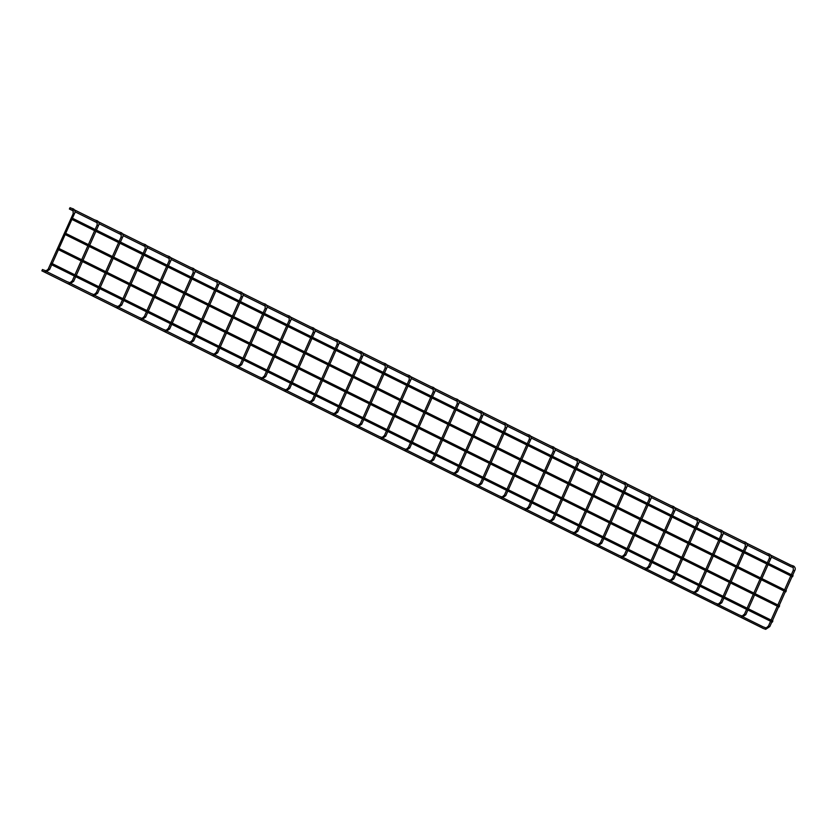<?xml version="1.0" encoding="UTF-8"?>
<svg xmlns="http://www.w3.org/2000/svg" width="837" height="837" viewBox="0 0 837 837"><rect width="100%" height="100%" fill="white"/><g stroke="black" fill="none" stroke-linecap="round" stroke-linejoin="round"><path stroke-width="1.26" d="M70.203 208.068A0.732 0.586 -70.4 0 1 70.695 207.984L73.551 208.999C75.194 210.401 75.508 211.96 74.472 213.665L73.143 213.069L73.06 210.369A0.732 0.586 -70.4 0 1 73.551 208.999M73.06 210.369L70.214 209.355A0.732 0.586 -70.4 0 1 69.848 208.842M42.677 269.891A0.732 0.586 -70.4 0 1 43.168 269.817L46.014 270.822A0.732 0.586 109.6 0 0 45.533 272.203L49.634 269.441L51.706 264.795M45.533 272.203L42.677 271.188A0.732 0.586 -70.4 0 1 42.321 270.675M71.281 219.106L71.836 217.934L71.281 219.106M71.836 217.934L793.068 575.584L792.513 576.745L71.26 219.095M64.543 234.224L65.098 233.063L64.543 234.224M65.098 233.063L786.33 590.702L785.786 591.874L64.522 234.214M69.408 208.999L70.026 207.681L69.408 208.999M790.839 566.639L771.139 556.971M57.816 249.353L58.36 248.181L57.816 249.353M58.36 248.181L779.603 605.831L779.048 607.003L57.784 249.342M51.078 264.482L51.632 263.31L51.078 264.482L772.321 622.121L772.865 620.96L51.632 263.31M41.881 270.822L42.499 269.504L41.881 270.822M763.313 628.472L41.85 270.811M790.39 566.482L793.235 567.496A0.732 0.586 -70.4 0 1 793.727 566.115L790.881 565.101M793.581 570.342L794.648 570.782C795.684 569.076 795.38 567.528 793.727 566.115M768.743 626.128L769.82 626.568L771.892 621.912M766.253 627.97A0.732 0.586 109.6 0 0 765.709 629.319L769.82 626.568M769.569 558.436L769.276 555.611A0.732 0.586 -70.4 0 1 769.716 554.209L766.87 553.205M767.299 562.799L769.318 558.289L770.647 558.875C771.683 557.17 771.369 555.622 769.716 554.209M744.742 614.222L745.809 614.661L747.88 610.006M742.241 616.063A0.732 0.586 109.6 0 0 741.708 617.424L745.809 614.661M742.377 542.669L745.223 543.684A0.732 0.586 -70.4 0 1 745.715 542.313L742.869 541.298M745.568 546.54L746.635 546.979C747.671 545.274 747.368 543.715 745.715 542.313M720.73 602.316L721.808 602.755L723.879 598.11M718.24 604.157A0.732 0.586 109.6 0 0 717.696 605.517L721.808 602.755M718.376 530.773L721.222 531.777A0.732 0.586 -70.4 0 1 721.714 530.407L718.857 529.392M721.557 534.634L722.634 535.073C723.67 533.368 723.356 531.809 721.714 530.407M696.729 590.409L697.796 590.849L699.868 586.203M694.229 592.261A0.732 0.586 109.6 0 0 693.695 593.611L697.796 590.849M694.365 518.867L697.211 519.882A0.732 0.586 -70.4 0 1 697.702 518.501L694.856 517.486M697.556 522.727L698.633 523.167C699.669 521.461 699.355 519.903 697.702 518.501M672.718 578.503L673.795 578.953L675.867 574.297M670.228 580.355A0.732 0.586 109.6 0 0 669.684 581.705L673.795 578.953M670.364 506.96L673.21 507.975A0.732 0.586 -70.4 0 1 673.701 506.594L670.845 505.59M673.544 510.821L674.622 511.261C675.658 509.555 675.354 508.007 673.701 506.594M648.717 566.607L649.784 567.047L651.856 562.391M646.216 568.449A0.732 0.586 109.6 0 0 645.683 569.798L649.784 567.047M646.352 495.054L649.198 496.069A0.732 0.586 -70.4 0 1 649.69 494.698L646.844 493.684M649.543 498.915L650.621 499.365C651.657 497.649 651.343 496.1 649.69 494.698M624.705 554.701L625.783 555.14L627.855 550.484M622.215 556.542A0.732 0.586 109.6 0 0 621.671 557.902L625.783 555.14M622.351 483.148L625.197 484.163A0.732 0.586 -70.4 0 1 625.689 482.792L622.833 481.777M625.532 487.019L626.61 487.458C627.645 485.753 627.342 484.194 625.689 482.792M600.704 542.794L601.772 543.234L603.843 538.589M598.204 544.646A0.732 0.586 109.6 0 0 597.67 545.996L601.772 543.234M598.34 471.252L601.186 472.256A0.732 0.586 -70.4 0 1 601.677 470.886L598.832 469.871M601.531 475.113L602.609 475.552C603.644 473.847 603.331 472.288 601.677 470.886M576.693 530.888L577.771 531.328L579.842 526.682M574.203 532.74A0.732 0.586 109.6 0 0 573.659 534.09L577.771 531.328M574.339 459.346L577.185 460.36A0.732 0.586 -70.4 0 1 577.676 458.979L574.82 457.965M577.52 463.206L578.597 463.646C579.633 461.94 579.33 460.381 577.676 458.979M552.692 518.982L553.759 519.432L555.831 514.776M550.191 520.834A0.732 0.586 109.6 0 0 549.658 522.183L553.759 519.432M550.327 447.439L553.173 448.454A0.732 0.586 -70.4 0 1 553.665 447.073L550.819 446.069M553.519 451.3L554.596 451.739C555.632 450.034 555.318 448.486 553.665 447.073M528.681 507.086L529.758 507.525L531.83 502.87M526.191 508.927A0.732 0.586 109.6 0 0 525.646 510.288L529.758 507.525M529.518 439.394L529.214 436.569A0.732 0.586 -70.4 0 1 529.664 435.177L526.808 434.162M527.247 443.767L529.256 439.247L530.585 439.843C531.621 438.138 531.317 436.579 529.664 435.177M504.68 495.18L505.747 495.619L507.818 490.974M502.179 497.021A0.732 0.586 109.6 0 0 501.645 498.381L505.747 495.619M502.315 423.627L505.161 424.641A0.732 0.586 -70.4 0 1 505.653 423.271L502.807 422.256M505.506 427.498L506.584 427.937C507.62 426.232 507.306 424.673 505.653 423.271M480.668 483.273L481.746 483.713L483.817 479.067M478.178 485.125A0.732 0.586 109.6 0 0 477.634 486.475L481.746 483.713M478.314 411.731L481.16 412.735A0.732 0.586 -70.4 0 1 481.652 411.365L478.795 410.35M481.505 415.591L482.572 416.031C483.608 414.325 483.305 412.767 481.652 411.365M456.667 471.367L457.734 471.817L459.806 467.161M454.177 473.219A0.732 0.586 109.6 0 0 453.633 474.569L457.734 471.817M454.303 399.824L457.159 400.839A0.732 0.586 -70.4 0 1 457.64 399.458L454.794 398.443M457.494 403.685L458.571 404.125C459.607 402.419 459.293 400.871 457.64 399.458M432.656 459.471L433.733 459.911L435.805 455.255M430.166 461.313A0.732 0.586 109.6 0 0 429.622 462.662L433.733 459.911M430.302 387.918L433.147 388.933A0.732 0.586 -70.4 0 1 433.639 387.552L430.783 386.548M433.493 391.779L434.56 392.229C435.596 390.513 435.292 388.964 433.639 387.552M408.655 447.565L409.732 448.004L411.794 443.348M406.165 449.406A0.732 0.586 109.6 0 0 405.621 450.766L409.732 448.004M406.29 376.012L409.147 377.027A0.732 0.586 -70.4 0 1 409.628 375.656L406.782 374.641M409.481 379.883L410.559 380.322C411.595 378.617 411.281 377.058 409.628 375.656M384.643 435.658L385.721 436.098L387.793 431.453M382.153 437.51A0.732 0.586 109.6 0 0 381.609 438.86L385.721 436.098M382.289 364.116L385.135 365.12A0.732 0.586 -70.4 0 1 385.627 363.75L382.771 362.735M385.48 367.977L386.548 368.416C387.583 366.711 387.28 365.152 385.627 363.75M360.642 423.752L361.72 424.192L363.781 419.546M358.152 425.604A0.732 0.586 109.6 0 0 357.608 426.954L361.72 424.192M358.278 352.21L361.134 353.224A0.732 0.586 -70.4 0 1 361.615 351.843L358.77 350.829M361.469 356.07L362.547 356.51C363.582 354.804 363.268 353.245 361.615 351.843M336.631 411.846L337.709 412.296L339.78 407.64M334.141 413.698A0.732 0.586 109.6 0 0 333.597 415.047L337.709 412.296M334.277 340.303L337.123 341.318A0.732 0.586 -70.4 0 1 337.614 339.937L334.769 338.933M337.468 344.164L338.535 344.603C339.571 342.898 339.267 341.35 337.614 339.937M312.63 399.95L313.708 400.389L315.769 395.734M310.14 401.791A0.732 0.586 109.6 0 0 309.596 403.141L313.708 400.389M313.457 332.258L313.164 329.433A0.732 0.586 -70.4 0 1 313.603 328.041L310.757 327.026M311.186 336.631L313.195 332.111L314.534 332.707C315.57 331.002 315.256 329.443 313.603 328.041M288.619 388.044L289.696 388.483L291.768 383.838M286.128 389.885A0.732 0.586 109.6 0 0 285.584 391.245L289.696 388.483M286.264 316.491L289.11 317.505A0.732 0.586 -70.4 0 1 289.602 316.135L286.756 315.12M289.456 320.362L290.523 320.801C291.558 319.096 291.255 317.537 289.602 316.135M264.618 376.137L265.695 376.577L267.767 371.931M262.127 377.989A0.732 0.586 109.6 0 0 261.583 379.339L265.695 376.577M262.253 304.595L265.109 305.599A0.732 0.586 -70.4 0 1 265.591 304.229L262.745 303.214M265.444 308.455L266.522 308.895C267.558 307.189 267.244 305.631 265.591 304.229M240.617 364.231L241.684 364.681L243.755 360.025M238.116 366.083A0.732 0.586 109.6 0 0 237.582 367.433L241.684 364.681M238.252 292.688L241.098 293.703A0.732 0.586 -70.4 0 1 241.59 292.322L238.744 291.307M241.443 296.549L242.51 296.989C243.546 295.283 243.243 293.735 241.59 292.322M216.605 352.335L217.683 352.775L219.754 348.119M214.115 354.177A0.732 0.586 109.6 0 0 213.571 355.526L217.683 352.775M214.241 280.782L217.097 281.797A0.732 0.586 -70.4 0 1 217.578 280.416L214.732 279.412M217.432 284.643L218.509 285.082C219.545 283.377 219.231 281.828 217.578 280.416M192.604 340.429L193.671 340.868L195.743 336.212M190.104 342.27A0.732 0.586 109.6 0 0 189.57 343.63L193.671 340.868M190.24 268.876L193.085 269.891A0.732 0.586 -70.4 0 1 193.577 268.52L190.731 267.505M193.431 272.747L194.498 273.186C195.534 271.481 195.23 269.922 193.577 268.52M168.593 328.522L169.67 328.962L171.742 324.317M166.103 330.364A0.732 0.586 109.6 0 0 165.559 331.724L169.67 328.962M166.228 256.98L169.084 257.984A0.732 0.586 -70.4 0 1 169.566 256.614L166.72 255.599M169.419 260.841L170.497 261.28C171.533 259.575 171.219 258.016 169.566 256.614M144.592 316.616L145.659 317.056L147.73 312.41M142.091 318.468A0.732 0.586 109.6 0 0 141.558 319.818L145.659 317.056M142.227 245.074L145.073 246.088A0.732 0.586 -70.4 0 1 145.565 244.707L142.719 243.693M145.418 248.934L146.485 249.374C147.521 247.668 147.218 246.109 145.565 244.707M120.58 304.71L121.658 305.16L123.73 300.504M118.09 306.562A0.732 0.586 109.6 0 0 117.546 307.911L121.658 305.16M118.216 233.167L121.072 234.182A0.732 0.586 -70.4 0 1 121.553 232.801L118.708 231.797M121.407 237.028L122.484 237.467C123.52 235.762 123.206 234.214 121.553 232.801M96.579 292.814L97.647 293.253L99.718 288.598M94.079 294.655A0.732 0.586 109.6 0 0 93.545 296.005L97.647 293.253M94.215 221.261L97.061 222.276A0.732 0.586 -70.4 0 1 97.552 220.905L94.707 219.89M97.406 225.122L98.473 225.571C99.509 223.856 99.205 222.307 97.552 220.905M72.568 280.908L73.646 281.347L75.717 276.691M70.078 282.749A0.732 0.586 109.6 0 0 69.534 284.109L73.646 281.347M73.394 213.226L48.305 268.855L49.634 269.441M48.567 269.001L46.014 270.822A0.732 0.586 109.6 0 1 46.066 270.853M793.235 567.496L793.319 570.196L791.31 574.705M772.415 620.73L778.619 606.794M779.153 605.611L785.357 591.665M785.88 590.483L792.095 576.536M792.618 575.354L794.648 570.782M763.344 626.934L766.2 627.949L768.481 625.971L770.584 621.263M771.107 620.081L777.311 606.145M777.845 604.963L784.049 591.016M784.572 589.834L790.777 575.887M762.863 628.315L765.709 629.319M769.234 555.59L766.378 554.575M748.404 608.823L754.618 594.887M755.141 593.705L761.346 579.759M761.879 578.576L768.084 564.64M768.607 563.447L770.647 558.875M739.343 615.028L742.189 616.042L744.48 614.065L746.573 609.357M747.096 608.175L753.31 594.239M753.834 593.056L760.038 579.11M760.571 577.928L766.776 563.992M738.851 616.409L741.708 617.424M745.223 543.684L745.307 546.383L743.298 550.903M724.403 596.927L730.607 582.981M731.14 581.799L737.345 567.852M737.868 566.67L744.083 552.734M744.606 551.552L746.635 546.979M715.342 603.132L718.188 604.136L720.469 602.159L722.572 597.461M723.095 596.279L729.299 582.332M729.833 581.15L736.037 567.204M736.56 566.021L742.775 552.085M714.85 604.502L717.696 605.517M721.222 531.777L721.306 534.477L719.286 538.997M700.402 585.021L706.606 571.075M707.129 569.892L713.333 555.956M713.867 554.774L720.071 540.828M720.594 539.645L722.634 535.073M691.331 591.225L694.176 592.24L696.468 590.263L698.56 585.555M699.083 584.372L705.298 570.426M705.821 569.244L712.025 555.308M712.559 554.125L718.763 540.179M690.839 592.596L693.695 593.611M697.211 519.882L697.294 522.57L695.285 527.09M676.39 573.115L682.594 559.168M683.128 557.986L689.332 544.05M689.855 542.868L696.07 528.921M696.593 527.739L698.633 523.167M667.33 579.319L670.175 580.334L672.456 578.357L674.559 573.648M675.082 572.466L681.287 558.52M681.82 557.337L688.024 543.401M688.548 542.219L694.762 528.273M666.838 580.69L669.684 581.705M673.21 507.975L673.293 510.675L671.274 515.184M652.389 561.208L658.593 547.272M659.117 546.09L665.331 532.144M665.854 530.961L672.059 517.015M672.582 515.833L674.622 511.261M643.318 567.413L646.164 568.428L648.455 566.45L650.548 561.742M651.081 560.56L657.286 546.624M657.809 545.442L664.013 531.495M664.547 530.313L670.751 516.366M642.826 568.794L645.683 569.798M649.198 496.069L649.282 498.768L647.273 503.288M628.378 549.302L634.582 535.366M635.116 534.184L641.32 520.237M641.843 519.055L648.058 505.119M648.581 503.937L650.621 499.365M619.317 555.506L622.163 556.521L624.444 554.544L626.547 549.836M627.07 548.653L633.274 534.717M633.808 533.535L640.012 519.589M640.535 518.406L646.75 504.47M618.825 556.887L621.671 557.902M625.197 484.163L625.281 486.862L623.262 491.382M604.377 537.406L610.581 523.46M611.104 522.278L617.319 508.331M617.842 507.149L624.046 493.213M624.58 492.03L626.61 487.458M595.306 543.611L598.152 544.615L600.443 542.648L602.535 537.94M603.069 536.758L609.273 522.811M609.796 521.629L616.001 507.682M616.534 506.5L622.738 492.564M594.814 544.981L597.67 545.996M601.186 472.256L601.269 474.956L599.261 479.475M580.365 525.5L586.57 511.553M587.103 510.371L593.307 496.435M593.831 495.253L600.045 481.306M600.568 480.124L602.609 475.552M571.305 531.704L574.151 532.719L576.431 530.742L578.534 526.034M579.058 524.851L585.262 510.905M585.795 509.723L592 495.786M592.523 494.604L598.737 480.658M570.813 533.075L573.659 534.09M577.185 460.36L577.268 463.049L575.249 467.569M556.364 513.594L562.569 499.658M563.092 498.465L569.306 484.529M569.83 483.347L576.034 469.4M576.567 468.218L578.597 463.646M547.293 519.798L550.139 520.813L552.43 518.835L554.523 514.127M555.057 512.945L561.261 498.998M561.784 497.816L567.999 483.88M568.522 482.698L574.726 468.751M546.802 521.179L549.658 522.183M553.173 448.454L553.257 451.153L551.248 455.663M532.353 501.687L538.557 487.751M539.091 486.569L545.295 472.623M545.818 471.44L552.033 457.494M552.556 456.311L554.596 451.739M523.292 507.892L526.138 508.906L528.419 506.929L530.522 502.221M531.045 501.039L537.249 487.103M537.783 485.92L543.987 471.974M544.51 470.792L550.725 456.845M522.801 509.273L525.646 510.288M529.172 436.548L526.327 435.533M508.352 489.791L514.556 475.845M515.079 474.663L521.294 460.716M521.817 459.534L528.021 445.598M528.555 444.416L530.585 439.843M499.281 495.996L502.137 497L504.418 495.023L506.511 490.325M507.044 489.143L513.248 475.196M513.772 474.014L519.986 460.068M520.509 458.885L526.714 444.949M498.789 497.366L501.645 498.381M505.161 424.641L505.245 427.341L503.236 431.861M484.341 477.885L490.555 463.939M491.078 462.756L497.283 448.82M497.806 447.638L504.02 433.692M504.544 432.509L506.584 427.937M475.28 484.089L478.126 485.104L480.417 483.127L482.51 478.419M483.033 477.236L489.237 463.29M489.771 462.108L495.975 448.172M496.498 446.979L502.713 433.043M474.788 485.46L477.634 486.475M481.16 412.735L481.244 415.434L479.235 419.954M460.34 465.979L466.544 452.032M467.067 450.85L473.282 436.914M473.805 435.732L480.009 421.785M480.543 420.603L482.572 416.031M451.269 472.183L454.125 473.198L456.406 471.221L458.498 466.512M459.032 465.33L465.236 451.384M465.759 450.201L471.974 436.265M472.497 435.083L478.701 421.137M450.787 473.554L453.633 474.569M457.159 400.839L457.232 403.539L455.223 408.048M436.328 454.072L442.543 440.136M443.066 438.954L449.27 425.008M449.793 423.825L456.008 409.879M456.531 408.697L458.571 404.125M427.268 460.277L430.113 461.292L432.405 459.314L434.497 454.606M435.02 453.424L441.225 439.488M441.758 438.306L447.962 424.359M448.486 423.177L454.7 409.23M426.776 461.658L429.622 462.662M433.147 388.933L433.231 391.632L431.222 396.152M412.327 442.166L418.531 428.23M419.055 427.048L425.269 413.101M425.792 411.919L431.997 397.983M432.53 396.801L434.56 392.229M403.256 448.37L406.112 449.385L408.393 447.408L410.486 442.7M411.019 441.517L417.224 427.581M417.747 426.399L423.961 412.453M424.485 411.27L430.689 397.334M402.775 449.751L405.621 450.766M409.147 377.027L409.22 379.726L407.211 384.246M388.316 430.27L394.53 416.324M395.054 415.142L401.258 401.195M401.791 400.013L407.996 386.077M408.519 384.894L410.559 380.322M379.255 436.475L382.101 437.479L384.392 435.502L386.485 430.804M387.008 429.622L393.223 415.675M393.746 414.493L399.95 400.546M400.473 399.364L406.688 385.428M378.763 437.845L381.609 438.86M385.135 365.12L385.219 367.82L383.21 372.339M364.315 418.364L370.519 404.417M371.042 403.235L377.257 389.299M377.78 388.117L383.984 374.17M384.518 372.988L386.548 368.416M355.244 424.568L358.1 425.583L360.381 423.606L362.473 418.898M363.007 417.715L369.211 403.769M369.734 402.587L375.949 388.65M376.472 387.468L382.676 373.522M354.762 425.939L357.608 426.954M361.134 353.224L361.207 355.913L359.199 360.433M340.303 406.458L346.518 392.511M347.041 391.329L353.245 377.393M353.779 376.211L359.983 362.264M360.506 361.082L362.547 356.51M331.243 412.662L334.089 413.677L336.38 411.699L338.472 406.991M338.995 405.809L345.21 391.862M345.733 390.68L351.938 376.744M352.471 375.562L358.675 361.615M330.751 414.043L333.597 415.047M337.123 341.318L337.206 344.017L335.198 348.527M316.302 394.551L322.507 380.615M323.03 379.433L329.244 365.487M329.768 364.304L335.972 350.358M336.505 349.175L338.535 344.603M307.231 400.756L310.088 401.77L312.368 399.793L314.461 395.085M314.994 393.903L321.199 379.967M321.722 378.784L327.937 364.838M328.46 363.656L334.664 349.709M306.75 402.137L309.596 403.141M313.122 329.412L310.265 328.397M292.291 382.645L298.506 368.709M299.029 367.527L305.233 353.58M305.767 352.398L311.971 338.462M312.494 337.28L314.534 332.707M283.23 388.86L286.076 389.864L288.367 387.887L290.46 383.189M290.983 381.996L297.198 368.06M297.721 366.878L303.925 352.932M304.459 351.749L310.663 337.813M282.739 390.23L285.584 391.245M289.11 317.505L289.194 320.205L287.185 324.725M268.29 370.749L274.494 356.803M275.017 355.62L281.232 341.674M281.755 340.492L287.959 326.556M288.493 325.373L290.523 320.801M259.219 376.953L262.075 377.958L264.356 375.991L266.448 371.283M266.982 370.1L273.186 356.154M273.709 354.972L279.924 341.025M280.447 339.843L286.652 325.907M258.738 378.324L261.583 379.339M265.109 305.599L265.183 308.298L263.174 312.818M244.278 358.843L250.493 344.896M251.016 343.714L257.221 329.778M257.754 328.596L263.958 314.649M264.482 313.467L266.522 308.895M235.218 365.047L238.064 366.062L240.355 364.085L242.448 359.376M242.971 358.194L249.185 344.248M249.708 343.065L255.913 329.129M256.446 327.947L262.651 314.001M234.726 366.418L237.582 367.433M241.098 293.703L241.182 296.403L239.173 300.912M220.277 346.936L226.482 333M227.015 331.818L233.22 317.872M233.743 316.689L239.947 302.743M240.481 301.561L242.51 296.989M211.206 353.141L214.063 354.156L216.344 352.178L218.447 347.47M218.97 346.288L225.174 332.352M225.697 331.17L231.912 317.223M232.435 316.041L238.639 302.094M210.725 354.522L213.571 355.526M217.097 281.797L217.17 284.496L215.161 289.006M196.266 335.03L202.481 321.094M203.004 319.912L209.208 305.965M209.742 304.783L215.946 290.847M216.469 289.654L218.509 285.082M187.206 341.234L190.051 342.249L192.343 340.272L194.435 335.564M194.958 334.382L201.173 320.445M201.696 319.263L207.9 305.317M208.434 304.134L214.638 290.198M186.714 342.615L189.57 343.63M193.085 269.891L193.169 272.59L191.16 277.11M172.265 323.134L178.469 309.188M179.003 308.006L185.207 294.059M185.73 292.877L191.945 278.941M192.468 277.758L194.498 273.186M163.194 329.339L166.05 330.343L168.331 328.366L170.434 323.668M170.957 322.486L177.162 308.539M177.695 307.357L183.899 293.41M184.422 292.228L190.627 278.292M162.713 330.709L165.559 331.724M169.084 257.984L169.158 260.684L167.149 265.203M148.254 311.228L154.468 297.281M154.991 296.099L161.196 282.163M161.729 280.981L167.934 267.034M168.457 265.852L170.497 261.28M139.193 317.432L142.039 318.447L144.33 316.47L146.423 311.762M146.946 310.579L153.161 296.633M153.684 295.451L159.888 281.514M160.422 280.332L166.626 266.386M138.701 318.803L141.558 319.818M145.073 246.088L145.157 248.777L143.148 253.297M124.253 299.322L130.457 285.375M130.99 284.193L137.195 270.257M137.718 269.075L143.933 255.128M144.456 253.946L146.485 249.374M115.182 305.526L118.038 306.541L120.319 304.563L122.422 299.855M122.945 298.673L129.149 284.726M129.683 283.544L135.887 269.608M136.41 268.426L142.614 254.479M114.7 306.897L117.546 307.911M121.072 234.182L121.156 236.881L119.136 241.391M100.241 287.415L106.456 273.479M106.979 272.297L113.183 258.351M113.717 257.168L119.921 243.222M120.444 242.039L122.484 237.467M91.181 293.62L94.026 294.634L96.318 292.657L98.41 287.949M98.933 286.767L105.148 272.831M105.671 271.648L111.876 257.702M112.409 256.52L118.613 242.573M90.689 295.001L93.545 296.005M97.061 222.276L97.144 224.975L95.136 229.495M76.24 275.509L82.444 261.573M82.978 260.391L89.182 246.444M89.705 245.262L95.92 231.326M96.443 230.144L98.473 225.571M67.18 281.713L70.026 282.728L72.306 280.751L74.409 276.043M74.932 274.86L81.137 260.924M81.67 259.742L87.875 245.796M88.398 244.613L94.612 230.677M66.688 283.094L69.534 284.109M52.239 263.613L58.444 249.667M58.967 248.484L65.171 234.538M65.704 233.356L71.909 219.42M72.432 218.237L74.472 213.665M790.777 565.08L770.814 555.182M766.776 553.173L746.803 543.276M742.764 541.277L722.802 531.369M718.763 529.371L698.79 519.463M694.752 517.465L674.789 507.567M670.751 505.558L650.778 495.661M646.739 493.663L626.777 483.755M622.738 481.756L602.766 471.848M598.727 469.85L578.765 459.952M574.726 457.944L554.753 448.046M550.715 446.037L530.752 436.14M526.714 434.141L506.741 424.233M502.702 422.235L482.74 412.327M478.701 410.329L458.728 400.431M454.69 398.422L434.727 388.525M430.689 386.516L410.716 376.619M406.677 374.62L386.715 364.712M382.676 362.714L362.703 352.806M358.675 350.808L338.703 340.91M334.664 338.901L314.691 329.004M310.663 327.005L290.69 317.097M286.652 315.099L266.679 305.191M262.651 303.193L242.678 293.295M238.639 291.286L218.677 281.389M214.638 279.38L194.665 269.483M190.627 267.484L170.664 257.576M166.626 255.578L146.653 245.67M142.614 243.672L122.652 233.774M118.613 231.765L98.64 221.868M94.602 219.869L74.639 209.961M70.601 207.963L70.026 207.681M769.642 556.228L747.127 545.065M745.641 544.332L723.126 533.159M721.64 532.426L699.115 521.263M697.629 520.52L675.114 509.356M673.628 508.614L651.113 497.45M649.617 496.707L627.101 485.544M625.616 484.811L603.1 473.648M601.604 472.905L579.089 461.742M577.603 460.999L555.088 449.835M553.592 449.092L531.077 437.929M529.591 437.196L507.076 426.023M505.579 425.29L483.064 414.127M481.578 413.384L459.063 402.22M457.567 401.478L435.052 390.314M433.566 389.571L411.051 378.408M409.555 377.675L387.039 366.501M385.554 365.769L363.038 354.606M361.542 353.863L339.027 342.699M337.541 341.956L315.026 330.793M313.53 330.05L291.014 318.887M289.529 318.154L267.013 306.991M265.517 306.248L243.002 295.084M241.516 294.342L219.001 283.178M217.505 282.435L194.99 271.272M193.504 270.539L170.989 259.365M169.492 258.633L146.977 247.47M145.492 246.727L122.976 235.563M121.48 234.82L98.965 223.657M97.479 222.914L74.964 211.751M73.478 211.018L69.377 208.988M763.25 626.913L743.633 617.183M739.249 615.007L719.632 605.277M715.237 603.1L695.62 593.381M691.236 591.204L671.619 581.474M667.225 579.298L647.608 569.568M643.224 567.392L623.607 557.662M619.213 555.486L599.595 545.766M595.212 543.579L575.594 533.86M571.2 531.683L551.583 521.953M547.199 519.777L527.582 510.047M523.188 507.871L503.571 498.141M499.187 495.964L479.57 486.245M475.175 484.068L455.558 474.338M451.174 472.162L431.557 462.432M427.163 460.256L407.546 450.526M403.162 448.35L383.545 438.619M379.151 436.443L359.533 426.724M355.15 424.547L335.532 414.817M331.138 412.641L311.521 402.911M307.137 400.735L287.52 391.005M283.126 388.828L263.519 379.109M259.125 376.922L239.508 367.202M235.113 365.026L215.507 355.296M211.112 353.12L191.495 343.39M187.101 341.214L167.494 331.483M163.1 329.307L143.483 319.588M139.099 317.411L119.482 307.681M115.087 305.505L95.47 295.775M91.087 293.599L71.469 283.869M67.075 281.692L47.458 271.973M43.074 269.786L42.499 269.504"/></g></svg>
